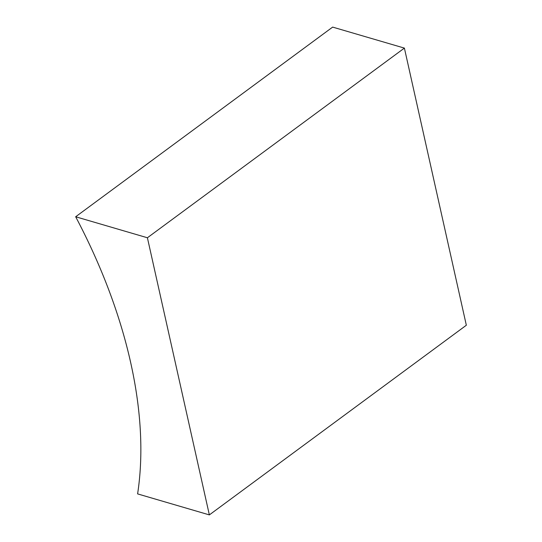 <?xml version="1.0" encoding="UTF-8"?>
<svg xmlns="http://www.w3.org/2000/svg" width="542" height="542" viewBox="0 0 542 542"><rect width="100%" height="100%" fill="white"/><g stroke="black" fill="none" stroke-linecap="round" stroke-linejoin="round"><path stroke-width="0.81" d="M209.354 514.9L137.607 493.897A422.293 244.74 -126.4 0 0 75.663 216.759L147.404 237.762L209.354 514.9L466.337 325.241L404.393 48.102L147.404 237.762M404.393 48.102L332.646 27.1L75.663 216.759"/></g></svg>
